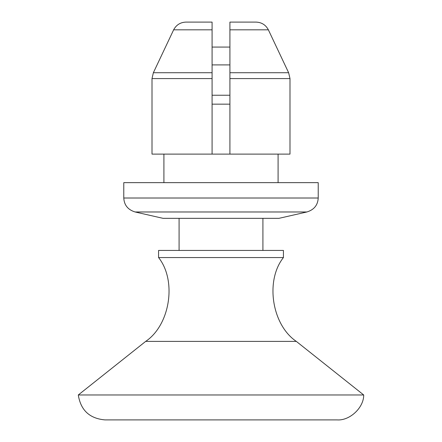 <?xml version="1.0" encoding="UTF-8"?>
<svg xmlns="http://www.w3.org/2000/svg" width="442" height="442" viewBox="0 0 442 442"><rect width="100%" height="100%" fill="white"/><g stroke="black" fill="none" stroke-linecap="round" stroke-linejoin="round"><path stroke-width="0.66" d="M78.295 394.971C80.698 410.237 89.599 418.546 104.992 419.9L337.008 419.9C349.688 420.917 363.854 407.69 363.705 394.971L296.317 341.39C271.841 324.903 265.04 280.631 283.433 257.559L158.567 257.559C176.96 280.631 170.159 324.903 145.683 341.39L78.295 394.971L363.705 394.971M153.368 72.726L152.004 78.582L153.368 72.726L212.083 72.726L212.083 29.824L173.634 29.824L153.368 72.726L173.634 29.824C176.297 24.857 180.435 22.282 186.043 22.1L212.083 22.1L212.083 47.073L229.917 47.073L229.917 154.109L289.996 154.109L289.996 78.582L288.632 72.726L268.366 29.824C265.719 24.863 261.581 22.288 255.957 22.1L229.917 22.1L229.917 78.582L289.996 78.582L288.632 72.726L268.366 29.824L229.917 29.824M212.083 95.24L229.917 95.24M212.083 104.157L229.917 104.157M158.567 257.559L158.567 250.432L283.433 250.432L283.433 257.559M212.083 64.913L229.917 64.913M262.918 218.331L262.918 250.432M179.082 218.331L179.082 250.432M212.083 29.824L212.083 78.582L152.004 78.582L152.004 154.109L212.083 154.109L212.083 72.726M229.917 22.1L229.917 47.073L229.917 22.1M306.892 211.978L135.108 211.978L163.026 218.331L278.974 218.331L306.892 211.978C314.063 209.768 317.837 205.116 318.218 198.01L318.218 182.651L123.782 182.651L123.782 198.01L318.218 198.01M229.917 154.109L212.083 154.109M229.917 72.726L288.632 72.726M278.084 154.109L278.084 182.651M163.916 154.109L163.916 182.651M135.108 211.978C127.937 209.768 124.163 205.116 123.782 198.01M145.683 341.39L296.317 341.39"/></g></svg>
